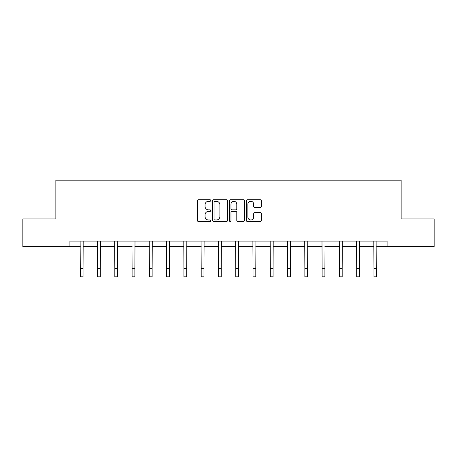 <?xml version="1.0" encoding="UTF-8"?>
<svg xmlns="http://www.w3.org/2000/svg" width="457" height="457" viewBox="0 0 457 457"><rect width="100%" height="100%" fill="white"/><g stroke="black" fill="none" stroke-linecap="round" stroke-linejoin="round"><path stroke-width="0.69" d="M210.78 200.52A0.76 0.76 0 0 0 210.02 199.76L198.469 199.76A1.085 1.085 0 0 0 197.384 200.846L197.384 220.417A1.085 1.085 0 0 0 198.469 221.502L210.02 221.502A0.76 0.76 0 0 0 210.78 220.742A0.76 0.76 0 0 0 210.02 219.983L208.523 219.983A3.479 3.479 0 0 1 205.05 216.504L205.05 214.87A3.479 3.479 0 0 1 208.523 211.391L210.02 211.391A0.76 0.76 0 0 0 210.78 210.631A0.76 0.76 0 0 0 210.02 209.872L208.523 209.872A3.479 3.479 0 0 1 205.05 206.393L205.05 204.759A3.479 3.479 0 0 1 208.523 201.286L210.02 201.286A0.76 0.76 0 0 0 210.78 200.52M260.267 207.427A1.085 1.085 0 0 0 261.353 206.335L261.353 200.846A1.085 1.085 0 0 0 260.267 199.76L247.443 199.76A1.085 1.085 0 0 0 246.352 200.846L246.352 220.417A1.085 1.085 0 0 0 247.443 221.502L260.267 221.502A1.085 1.085 0 0 0 261.353 220.417L261.353 213.785A1.085 1.085 0 0 0 260.267 212.699L254.778 212.699A1.085 1.085 0 0 0 253.692 213.785L253.692 217.075A2.908 2.908 0 0 1 250.784 219.983A2.908 2.908 0 0 1 247.877 217.075L247.877 204.193A2.908 2.908 0 0 1 250.784 201.286A2.908 2.908 0 0 1 253.692 204.193L253.692 206.335A1.085 1.085 0 0 0 254.778 207.427L260.267 207.427M69.915 246.626L22.85 246.626L22.85 218.937L55.851 218.937L55.851 180.178L401.149 180.178L401.149 218.937L434.15 218.937L434.15 246.626L387.085 246.626L387.085 241.085L69.915 241.085L69.915 246.626L80.272 246.626M227.546 200.846A1.085 1.085 0 0 0 226.461 199.76L213.636 199.76A1.085 1.085 0 0 0 212.551 200.846L212.551 220.417A1.085 1.085 0 0 0 213.636 221.502L226.461 221.502A1.085 1.085 0 0 0 227.546 220.417L227.546 200.846M230.539 199.76L243.364 199.76A1.085 1.085 0 0 1 244.449 200.846L244.449 220.417A1.085 1.085 0 0 1 243.364 221.502L237.874 221.502A1.085 1.085 0 0 1 236.789 220.417L236.789 212.482A1.085 1.085 0 0 0 235.703 211.391L232.059 211.391A1.085 1.085 0 0 0 230.974 212.482L230.974 220.742A0.76 0.76 0 0 1 230.214 221.502A0.76 0.76 0 0 1 229.454 220.742L229.454 200.846A1.085 1.085 0 0 1 230.539 199.76M83.037 246.626L97.547 246.626M100.317 246.626L114.821 246.626M117.592 246.626L132.096 246.626M134.866 246.626L149.376 246.626M152.141 246.626L166.651 246.626M169.421 246.626L183.925 246.626M186.696 246.626L201.2 246.626M203.971 246.626L218.48 246.626M221.245 246.626L235.755 246.626M238.52 246.626L253.029 246.626M255.8 246.626L270.304 246.626M273.075 246.626L287.579 246.626M290.349 246.626L304.859 246.626M307.624 246.626L322.134 246.626M324.904 246.626L339.408 246.626M342.179 246.626L356.683 246.626M359.453 246.626L373.963 246.626M376.728 246.626L387.085 246.626M214.83 201.286A0.76 0.76 0 0 0 214.07 202.045L214.07 219.217A0.76 0.76 0 0 0 214.83 219.983L216.407 219.983A3.479 3.479 0 0 0 219.886 216.504L219.886 204.759A3.479 3.479 0 0 0 216.407 201.286L214.83 201.286M236.789 204.245A2.908 2.908 0 0 0 233.881 201.337A2.908 2.908 0 0 0 230.974 204.245L230.974 208.786A1.085 1.085 0 0 0 232.059 209.872L235.703 209.872A1.085 1.085 0 0 0 236.789 208.786L236.789 204.245M80.129 241.085L80.272 268.516L83.037 268.516L83.18 241.085M80.272 268.516L80.272 276.822L83.037 276.822L83.037 268.516M97.404 241.085L97.547 268.516L100.317 268.516L100.454 241.085M97.547 268.516L97.547 276.822L100.317 276.822L100.317 268.516M114.684 241.085L114.821 268.516L117.592 268.516L117.729 241.085M114.821 268.516L114.821 276.822L117.592 276.822L117.592 268.516M131.959 241.085L132.096 268.516L134.866 268.516L135.009 241.085M132.096 268.516L132.096 276.822L134.866 276.822L134.866 268.516M149.233 241.085L149.376 268.516L152.141 268.516L152.284 241.085M149.376 268.516L149.376 276.822L152.141 276.822L152.141 268.516M166.508 241.085L166.651 268.516L169.421 268.516L169.558 241.085M166.651 268.516L166.651 276.822L169.421 276.822L169.421 268.516M183.788 241.085L183.925 268.516L186.696 268.516L186.833 241.085M183.925 268.516L183.925 276.822L186.696 276.822L186.696 268.516M201.063 241.085L201.2 268.516L203.971 268.516L204.113 241.085M201.2 268.516L201.2 276.822L203.971 276.822L203.971 268.516M218.337 241.085L218.48 268.516L221.245 268.516L221.388 241.085M218.48 268.516L218.48 276.822L221.245 276.822L221.245 268.516M235.612 241.085L235.755 268.516L238.52 268.516L238.663 241.085M235.755 268.516L235.755 276.822L238.52 276.822L238.52 268.516M252.887 241.085L253.029 268.516L255.8 268.516L255.937 241.085M253.029 268.516L253.029 276.822L255.8 276.822L255.8 268.516M270.167 241.085L270.304 268.516L273.075 268.516L273.212 241.085M270.304 268.516L270.304 276.822L273.075 276.822L273.075 268.516M287.442 241.085L287.579 268.516L290.349 268.516L290.492 241.085M287.579 268.516L287.579 276.822L290.349 276.822L290.349 268.516M304.716 241.085L304.859 268.516L307.624 268.516L307.767 241.085M304.859 268.516L304.859 276.822L307.624 276.822L307.624 268.516M321.991 241.085L322.134 268.516L324.904 268.516L325.041 241.085M322.134 268.516L322.134 276.822L324.904 276.822L324.904 268.516M339.271 241.085L339.408 268.516L342.179 268.516L342.316 241.085M339.408 268.516L339.408 276.822L342.179 276.822L342.179 268.516M356.546 241.085L356.683 268.516L359.453 268.516L359.596 241.085M356.683 268.516L356.683 276.822L359.453 276.822L359.453 268.516M373.82 241.085L373.963 268.516L376.728 268.516L376.871 241.085M373.963 268.516L373.963 276.822L376.728 276.822L376.728 268.516"/></g></svg>

